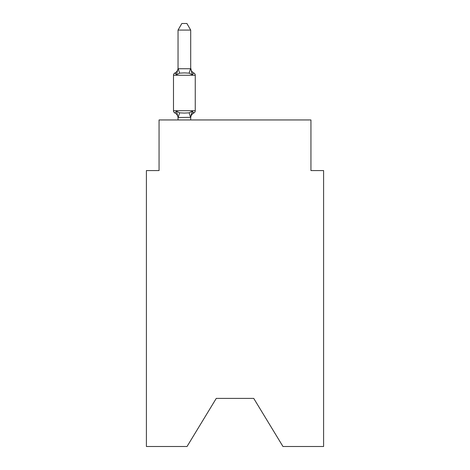 <?xml version="1.0" encoding="UTF-8"?>
<svg xmlns="http://www.w3.org/2000/svg" width="470" height="470" viewBox="0 0 470 470"><rect width="100%" height="100%" fill="white"/><g stroke="black" fill="none" stroke-linecap="round" stroke-linejoin="round"><path stroke-width="0.7" d="M253.735 398.401L282.969 446.5L323.601 446.5L323.601 170.575L310.94 170.575L310.94 119.95L159.06 119.95L159.06 170.575L146.399 170.575L146.399 446.5L187.031 446.5L216.265 398.401L253.735 398.401L216.265 398.401M190.703 117.341L178.148 117.506L176.462 111.202L174.911 112.982A2.532 2.532 0 0 1 173.489 110.709A2.532 2.532 0 0 0 174.911 112.982L176.462 111.202L174.911 112.982A2.532 2.532 0 0 1 173.489 110.709A2.532 2.532 0 0 0 174.911 112.982L176.462 111.202L174.911 112.982A2.532 2.532 0 0 1 173.489 110.709A2.532 2.532 0 0 0 174.911 112.982L176.462 111.202L174.911 112.982A2.532 2.532 0 0 1 173.489 110.709A2.532 2.532 0 0 0 174.911 112.982L176.462 111.202L174.911 112.982A2.532 2.532 0 0 1 173.489 110.709A2.532 2.532 0 0 0 174.911 112.982L176.462 111.202L174.911 112.982A2.532 2.532 0 0 1 173.489 110.709A2.532 2.532 0 0 0 174.911 112.982L176.462 111.202L174.911 112.982A2.532 2.532 0 0 1 173.489 110.709A2.532 2.532 0 0 0 174.911 112.982L176.462 111.202L174.911 112.982A2.532 2.532 0 0 1 173.489 110.709A2.532 2.532 0 0 0 174.911 112.982L176.462 111.202L174.911 112.982A2.532 2.532 0 0 1 173.489 110.709A2.532 2.532 0 0 0 174.911 112.982L176.462 111.202L174.911 112.982A2.532 2.532 0 0 1 173.489 110.709A2.532 2.532 0 0 0 174.911 112.982L176.462 111.202L174.911 112.982A2.532 2.532 0 0 1 173.489 110.709A2.532 2.532 0 0 0 174.911 112.982L176.462 111.202L174.911 112.982A2.532 2.532 0 0 1 173.489 110.709A2.532 2.532 0 0 0 174.911 112.982L176.462 111.202L174.911 112.982A2.532 2.532 0 0 1 173.489 110.709A2.532 2.532 0 0 0 174.911 112.982L176.462 111.202L174.911 112.982A2.532 2.532 0 0 1 173.489 110.709A2.532 2.532 0 0 0 174.911 112.982L176.462 111.202L174.911 112.982A2.532 2.532 0 0 1 173.489 110.709A2.532 2.532 0 0 0 174.911 112.982L176.462 111.202L174.911 112.982A2.532 2.532 0 0 1 173.489 110.709A2.532 2.532 0 0 0 174.911 112.982L176.462 111.202L174.911 112.982A2.532 2.532 0 0 1 173.489 110.709A2.532 2.532 0 0 0 174.911 112.982L176.462 111.202L174.911 112.982A2.532 2.532 0 0 1 173.489 110.709A2.532 2.532 0 0 0 174.911 112.982L176.462 111.202L174.911 112.982A2.532 2.532 0 0 1 173.489 110.709A2.532 2.532 0 0 0 174.911 112.982L176.462 111.202L174.911 112.982A2.532 2.532 0 0 1 173.489 110.709A2.532 2.532 0 0 0 174.911 112.982L176.462 111.202L174.911 112.982A2.532 2.532 0 0 1 173.489 110.709A2.532 2.532 0 0 0 174.911 112.982L176.462 111.202L174.911 112.982A2.532 2.532 0 0 1 173.489 110.709A2.532 2.532 0 0 0 174.911 112.982L176.462 111.202L174.911 112.982A2.532 2.532 0 0 1 173.489 110.709A2.532 2.532 0 0 0 174.911 112.982L176.462 111.202L174.911 112.982A2.532 2.532 0 0 1 173.489 110.709A2.532 2.532 0 0 0 174.911 112.982L176.462 111.202L174.911 112.982A2.532 2.532 0 0 1 173.489 110.709A2.532 2.532 0 0 0 174.911 112.982L176.462 111.202L174.911 112.982A2.532 2.532 0 0 1 173.489 110.709A2.532 2.532 0 0 0 174.911 112.982L176.462 111.202L174.911 112.982A2.532 2.532 0 0 1 173.489 110.709A2.532 2.532 0 0 0 174.911 112.982L176.462 111.202L174.911 112.982A2.532 2.532 0 0 1 173.489 110.709A2.532 2.532 0 0 0 174.911 112.982L176.462 111.202L174.911 112.982A2.532 2.532 0 0 1 173.489 110.709A2.532 2.532 0 0 0 174.911 112.982L176.462 111.202L174.911 112.982A2.532 2.532 0 0 1 173.489 110.709A2.532 2.532 0 0 0 174.911 112.982L176.462 111.202L174.911 112.982A2.532 2.532 0 0 1 173.489 110.709A2.532 2.532 0 0 0 174.911 112.982L176.462 111.202L174.911 112.982A2.532 2.532 0 0 1 173.489 110.709A2.532 2.532 0 0 0 174.911 112.982L176.462 111.202L174.911 112.982A2.532 2.532 0 0 1 173.489 110.709A2.532 2.532 0 0 0 174.911 112.982L176.462 111.202L179.622 112.829L184.369 113.082L189.122 112.829L192.283 111.202L193.834 112.982L192.283 111.202L193.834 112.982L192.283 111.202L193.834 112.982L193.082 112.612L193.834 112.982L192.283 111.202L193.834 112.982L193.082 112.612L193.834 112.982L193.082 112.612L193.834 112.982L192.283 111.202L193.834 112.982L193.082 112.612L193.834 112.982L192.283 111.202L193.834 112.982L193.082 112.612L193.834 112.982L192.283 111.202L193.834 112.982L192.283 111.202L193.834 112.982L193.082 112.612L193.834 112.982L192.283 111.202L193.834 112.982L193.082 112.612L193.834 112.982L193.082 112.612L193.834 112.982L192.283 111.202L193.834 112.982L193.082 112.612L193.834 112.982L192.283 111.202L193.834 112.982L193.082 112.612L193.834 112.982L192.283 111.202L193.834 112.982A2.532 2.532 0 0 0 195.256 110.709L195.256 75.265A2.532 2.532 0 0 0 193.834 72.991A2.532 2.532 0 0 1 195.256 75.265A2.532 2.532 0 0 0 193.834 72.991L192.283 74.771L193.834 72.991A2.532 2.532 0 0 1 195.256 75.265A2.532 2.532 0 0 0 193.834 72.991L192.283 74.771L193.834 72.991A2.532 2.532 0 0 1 195.256 75.265A2.532 2.532 0 0 0 193.834 72.991L192.283 74.771L193.834 72.991A2.532 2.532 0 0 1 195.256 75.265A2.532 2.532 0 0 0 193.834 72.991L192.283 74.771L193.834 72.991A2.532 2.532 0 0 1 195.256 75.265A2.532 2.532 0 0 0 193.834 72.991L192.283 74.771L193.834 72.991A2.532 2.532 0 0 1 195.256 75.265A2.532 2.532 0 0 0 193.834 72.991L192.283 74.771L193.834 72.991A2.532 2.532 0 0 1 195.256 75.265A2.532 2.532 0 0 0 193.834 72.991L192.283 74.771L193.834 72.991A2.532 2.532 0 0 1 195.256 75.265A2.532 2.532 0 0 0 193.834 72.991L192.283 74.771L193.834 72.991A2.532 2.532 0 0 1 195.256 75.265A2.532 2.532 0 0 0 193.834 72.991L192.283 74.771L193.834 72.991A2.532 2.532 0 0 1 195.256 75.265A2.532 2.532 0 0 0 193.834 72.991L192.283 74.771L193.834 72.991A2.532 2.532 0 0 1 195.256 75.265A2.532 2.532 0 0 0 193.834 72.991L192.283 74.771L193.834 72.991A2.532 2.532 0 0 1 195.256 75.265A2.532 2.532 0 0 0 193.834 72.991L192.283 74.771L193.834 72.991A2.532 2.532 0 0 1 195.256 75.265A2.532 2.532 0 0 0 193.834 72.991L192.283 74.771L193.834 72.991A2.532 2.532 0 0 1 195.256 75.265A2.532 2.532 0 0 0 193.834 72.991L192.283 74.771L193.834 72.991A2.532 2.532 0 0 1 195.256 75.265A2.532 2.532 0 0 0 193.834 72.991L192.283 74.771L193.834 72.991A2.532 2.532 0 0 1 195.256 75.265A2.532 2.532 0 0 0 193.834 72.991L192.283 74.771L193.834 72.991A2.532 2.532 0 0 1 195.256 75.265A2.532 2.532 0 0 0 193.834 72.991L192.283 74.771L193.834 72.991A2.532 2.532 0 0 1 195.256 75.265A2.532 2.532 0 0 0 193.834 72.991L192.283 74.771L193.834 72.991A2.532 2.532 0 0 1 195.256 75.265A2.532 2.532 0 0 0 193.834 72.991L192.283 74.771L193.834 72.991A2.532 2.532 0 0 1 195.256 75.265A2.532 2.532 0 0 0 193.834 72.991L192.283 74.771L193.834 72.991A2.532 2.532 0 0 1 195.256 75.265A2.532 2.532 0 0 0 193.834 72.991L192.283 74.771L193.834 72.991A2.532 2.532 0 0 1 195.256 75.265A2.532 2.532 0 0 0 193.834 72.991L192.283 74.771L193.834 72.991A2.532 2.532 0 0 1 195.256 75.265A2.532 2.532 0 0 0 193.834 72.991L192.283 74.771L193.834 72.991A2.532 2.532 0 0 1 195.256 75.265A2.532 2.532 0 0 0 193.834 72.991L192.283 74.771L193.834 72.991A2.532 2.532 0 0 1 195.256 75.265A2.532 2.532 0 0 0 193.834 72.991L192.283 74.771L193.834 72.991A2.532 2.532 0 0 1 195.256 75.265A2.532 2.532 0 0 0 193.834 72.991L192.283 74.771L193.834 72.991A2.532 2.532 0 0 1 195.256 75.265A2.532 2.532 0 0 0 193.834 72.991L192.283 74.771L193.834 72.991A2.532 2.532 0 0 1 195.256 75.265A2.532 2.532 0 0 0 193.834 72.991L192.283 74.771L193.834 72.991A2.532 2.532 0 0 1 195.256 75.265A2.532 2.532 0 0 0 193.834 72.991L192.283 74.771L193.834 72.991A2.532 2.532 0 0 1 195.256 75.265A2.532 2.532 0 0 0 193.834 72.991L192.283 74.771L193.834 72.991A2.532 2.532 0 0 1 195.256 75.265A2.532 2.532 0 0 0 193.834 72.991L192.283 74.771L193.834 72.991A2.532 2.532 0 0 1 195.256 75.265A2.532 2.532 0 0 0 193.834 72.991L192.283 74.771L193.834 72.991A2.532 2.532 0 0 1 195.256 75.265L173.489 75.265A2.532 2.532 0 0 1 174.911 72.991L175.633 73.338L174.911 72.991L175.633 73.338L174.911 72.991L175.633 73.338L174.911 72.991L175.633 73.338L174.911 72.991L175.633 73.338L174.911 72.991L175.633 73.338L174.911 72.991L175.633 73.338L174.911 72.991L175.633 73.338L174.911 72.991L175.633 73.338L174.911 72.991L175.633 73.338L174.911 72.991L175.633 73.338L174.911 72.991L175.633 73.338L174.911 72.991L175.633 73.338L174.911 72.991L175.633 73.338L174.911 72.991L175.633 73.338L174.911 72.991L175.633 73.338L174.911 72.991L176.462 74.771L174.911 72.991A5.57 5.57 0 0 0 178.042 67.986L178.042 68.732L178.042 67.986L178.042 68.732L178.042 67.986L178.042 68.732L178.042 67.986L178.042 68.732L178.042 67.986L178.042 68.732L178.042 67.986L178.042 68.732L178.042 67.986L178.042 68.732L178.042 67.986L178.042 68.732L178.042 67.986L178.042 68.732L178.042 67.986L178.042 68.732L178.042 67.986L178.042 68.732L178.042 67.986L178.042 68.732L178.042 67.986L178.042 68.732L178.042 67.986L178.042 68.732L178.042 67.986L178.042 68.732L178.042 67.986L178.042 68.732L178.042 67.986L178.042 68.732L190.703 68.732L190.703 67.986L192.283 74.771L193.834 72.991L192.283 74.771L189.122 73.144L184.369 72.891L179.622 73.144L176.462 74.771L174.911 72.991L176.462 74.771L174.911 72.991L176.462 74.771L174.911 72.991L176.462 74.771L174.911 72.991L176.462 74.771L174.911 72.991L176.462 74.771L174.911 72.991L176.462 74.771L174.911 72.991L176.462 74.771L174.911 72.991L176.462 74.771L174.911 72.991L176.462 74.771L174.911 72.991L176.462 74.771L174.911 72.991L176.462 74.771L174.911 72.991L176.462 74.771L174.911 72.991L176.462 74.771L174.911 72.991L176.462 74.771L174.911 72.991L176.462 74.771L174.911 72.991L176.462 74.771L178.042 68.632M178.042 117.994L178.042 117.994A5.57 5.57 0 0 0 174.911 112.982M190.703 117.994A5.57 5.57 0 0 1 193.834 112.982L192.283 111.202L193.834 112.982L192.283 111.202L193.834 112.982L192.283 111.202L193.834 112.982L192.283 111.202L193.834 112.982L192.283 111.202L193.834 112.982L192.283 111.202L193.834 112.982L192.283 111.202L193.834 112.982L192.283 111.202L193.834 112.982L192.283 111.202L193.834 112.982L192.283 111.202L193.834 112.982L192.283 111.202L190.703 117.242L191.296 114.263M190.703 68.502L190.703 30.08L178.042 30.08L178.042 68.502M173.489 75.265L173.489 110.709L195.256 110.709M190.703 119.95L190.703 117.471M178.042 119.95L178.042 117.471M190.703 67.986A5.57 5.57 0 0 0 193.834 72.991M178.042 30.08L181.843 23.5L186.901 23.5L190.703 30.08M179.622 112.829L178.148 117.506M189.122 112.829L190.597 117.506M178.148 68.473L179.622 73.144M190.597 68.473L189.122 73.144"/></g></svg>
